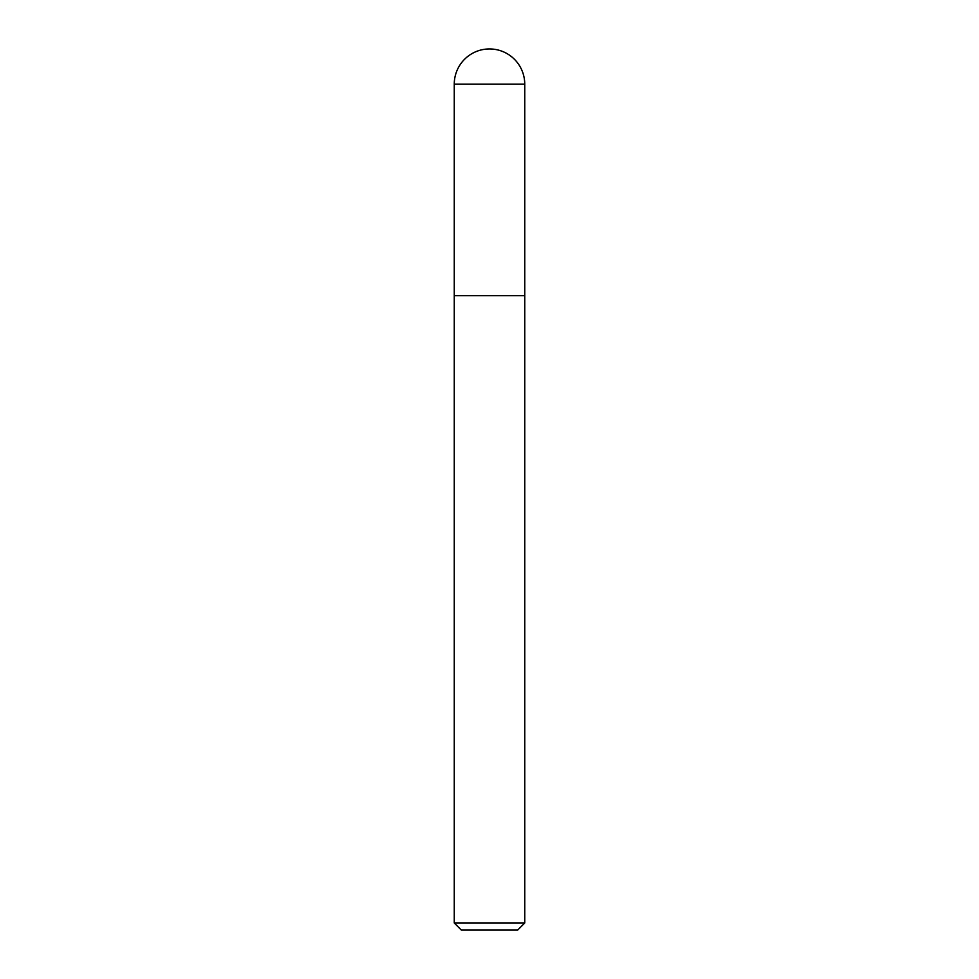 <?xml version="1.0" encoding="UTF-8"?>
<svg xmlns="http://www.w3.org/2000/svg" width="979" height="979" viewBox="0 0 979 979"><rect width="100%" height="100%" fill="white"/><g stroke="black" fill="none" stroke-linecap="round" stroke-linejoin="round"><path stroke-width="1.47" d="M524.744 923.001L524.744 84.194A35.244 35.244 0 0 0 489.5 48.95A35.244 35.244 0 0 0 454.256 84.194L454.256 923.001L461.305 930.05L517.695 930.05L524.744 923.001L454.256 923.001M454.256 295.658L524.744 295.658L454.256 295.658M454.256 84.194L524.744 84.194"/></g></svg>
